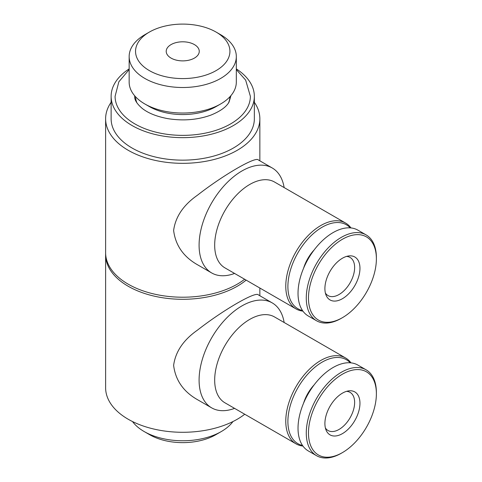 <?xml version="1.0" encoding="UTF-8"?>
<svg xmlns="http://www.w3.org/2000/svg" width="482" height="482" viewBox="0 0 482 482"><rect width="100%" height="100%" fill="white"/><g stroke="black" fill="none" stroke-linecap="round" stroke-linejoin="round"><path stroke-width="0.72" d="M105.636 253.731A77.114 44.525 0 0 0 105.618 254.773A77.114 44.525 0 0 0 159.735 297.267A77.114 44.525 0 0 0 246.133 280.114M105.618 254.773L105.618 387.757A77.114 44.525 0 0 0 158.59 430.046A77.114 44.525 0 0 0 244.736 414.237M284.145 322.5A60.593 34.981 120 0 0 272.234 302.901L258.37 294.9C256.014 291.014 223.66 309.679 197.451 330.146C183.419 339.955 175.478 351.697 173.622 365.368C175.484 380.34 183.54 391.83 197.777 399.849L211.64 407.85A60.593 34.981 120 0 0 234.571 408.368M111.125 102.28A77.114 44.525 0 0 0 105.618 118.807A77.114 44.525 0 0 0 182.732 163.326A77.114 44.525 0 0 0 259.852 118.807A77.114 44.525 0 0 0 254.345 102.28M105.618 118.807L105.618 252.695A77.114 44.525 0 0 0 158.512 294.96A77.114 44.525 0 0 0 244.633 279.247M284.145 187.57A60.593 34.981 120 0 0 272.234 167.977L258.37 159.97C256.014 156.084 223.66 174.749 197.451 195.216C183.419 205.031 175.478 216.767 173.622 230.444C175.484 245.41 183.54 256.906 197.777 264.919L211.64 272.926A60.593 34.981 120 0 0 234.571 273.439M132.508 421.545A54.532 31.487 0 0 0 144.172 431.547L149.685 434.728A46.742 26.986 0 0 0 215.785 434.728L221.298 431.547A54.532 31.487 0 0 0 232.963 421.545M144.172 431.547A54.532 31.487 0 0 0 221.298 431.547M129.152 68.89A71.607 41.344 0 0 0 111.125 96.316L111.125 118.807A71.607 41.344 0 0 0 182.732 160.151A71.607 41.344 0 0 0 254.345 118.807L254.345 96.316A71.607 41.344 0 0 0 236.319 68.89M111.125 96.316A71.607 41.344 0 0 0 182.732 137.659A71.607 41.344 0 0 0 254.345 96.316M129.152 69.577L118.843 81.807L115.09 96.316A67.643 39.054 0 0 0 182.732 135.37A67.643 39.054 0 0 0 250.375 96.316L245.663 80.126L236.319 69.577M134.707 95.822A48.031 27.733 0 0 0 134.701 96.316C134.364 99.84 136.948 103.931 142.449 108.589C148.546 113.288 157.005 116.644 167.82 118.644C183.341 121.09 197.753 119.891 211.056 115.041C220.443 111.161 226.432 106.853 229.034 102.106L230.77 96.316A48.031 27.733 0 0 0 230.758 95.822M135.556 96.768A47.182 27.239 0 0 0 136.978 102.961M228.492 102.967A47.182 27.239 0 0 0 229.914 96.768M144.841 34.692L149.372 32.077L144.847 34.692A53.586 30.938 0 0 0 144.841 34.692A53.586 30.938 0 0 0 129.152 56.569L129.152 82.097A53.586 30.938 0 0 0 144.841 103.973L149.372 106.582A47.182 27.239 0 0 0 216.099 106.582L220.623 103.973A53.586 30.938 0 0 0 236.319 82.097L236.319 56.569A53.586 30.938 0 0 0 220.623 34.692L216.099 32.077A47.182 27.239 0 0 0 149.372 32.077L149.372 32.077A47.182 27.239 0 0 0 149.372 70.607A47.182 27.239 0 0 0 216.099 70.607A47.182 27.239 0 0 0 216.099 32.077M144.841 103.973A53.586 30.938 0 0 0 220.623 103.973M129.152 56.569A53.586 30.938 0 0 0 182.732 87.507A53.586 30.938 0 0 0 236.319 56.569M194.421 44.597A16.527 9.544 180 0 1 199.259 51.339A16.527 9.544 180 0 1 182.732 60.883A16.527 9.544 180 0 1 166.212 51.339A16.527 9.544 180 0 1 176.412 42.524A16.527 9.544 180 0 1 194.421 44.597M272.234 167.977A60.593 34.981 120 0 0 211.64 202.958A60.593 34.981 120 0 0 211.64 272.926M350.974 227.932A49.574 28.625 120 0 0 345.612 223.064L274.517 182.015A49.574 28.625 120 0 0 224.943 210.634A49.574 28.625 120 0 0 224.943 267.878L296.038 308.926A49.574 28.625 120 0 0 302.937 311.131M345.612 223.064A49.574 28.625 120 0 0 296.038 251.682A49.574 28.625 120 0 0 296.038 308.926M350.257 227.865A48.471 27.986 120 0 0 297.936 252.779A48.471 27.986 120 0 0 302.521 310.547M314.144 249.941A28.643 16.539 120 0 0 303.582 268.233M376.382 258.864L376.382 257.593A49.574 28.625 120 0 0 366.115 234.897L357.867 230.137A49.574 28.625 120 0 0 308.293 258.762A49.574 28.625 120 0 0 308.293 316.005L316.541 320.765A49.574 28.625 120 0 0 341.328 318.307L342.431 317.674A48.019 27.721 120 0 0 376.382 258.864A48.019 27.721 120 0 0 342.431 239.259A48.019 27.721 120 0 0 308.474 298.069A48.019 27.721 120 0 0 342.431 317.674M366.115 234.897A49.574 28.625 120 0 0 316.541 263.521A49.574 28.625 120 0 0 316.541 320.765M359.958 268.347A24.787 14.309 120 0 0 348.685 255.948A24.787 14.309 120 0 0 330.037 271.312A24.787 14.309 120 0 0 326.055 295.141A24.787 14.309 120 0 0 345.606 296.532A24.787 14.309 120 0 0 359.958 268.347M325.392 293.05A22.033 12.719 120 0 0 328.037 295.599A22.033 12.719 120 0 0 345.016 289.7A22.033 12.719 120 0 0 354.638 267.522A22.033 12.719 120 0 0 350.071 257.436A22.033 12.719 120 0 0 346.54 256.418M272.234 302.901A60.593 34.981 120 0 0 211.64 337.888A60.593 34.981 120 0 0 211.64 407.85M350.974 362.856A49.574 28.625 120 0 0 345.612 357.987L274.517 316.939A49.574 28.625 120 0 0 224.943 345.564A49.574 28.625 120 0 0 224.943 402.807L296.038 443.856A49.574 28.625 120 0 0 302.937 446.061M345.612 357.987A49.574 28.625 120 0 0 296.038 386.612A49.574 28.625 120 0 0 296.038 443.856M350.257 362.795A48.471 27.986 120 0 0 297.936 387.709A48.471 27.986 120 0 0 302.521 445.476M314.144 384.871A28.643 16.539 120 0 0 303.582 403.163M376.382 393.794L376.382 392.517A49.574 28.625 120 0 0 366.115 369.827L357.867 365.067A49.574 28.625 120 0 0 308.293 393.686A49.574 28.625 120 0 0 308.293 450.929L316.541 455.689A49.574 28.625 120 0 0 341.328 453.237L342.431 452.598A48.019 27.721 120 0 0 376.382 393.794A48.019 27.721 120 0 0 342.431 374.189A48.019 27.721 120 0 0 308.474 432.999A48.019 27.721 120 0 0 342.431 452.598M366.115 369.827A49.574 28.625 120 0 0 316.541 398.445A49.574 28.625 120 0 0 316.541 455.689M359.958 403.277A24.787 14.309 120 0 0 348.685 390.878A24.787 14.309 120 0 0 330.037 406.242A24.787 14.309 120 0 0 326.055 430.071A24.787 14.309 120 0 0 345.606 431.462A24.787 14.309 120 0 0 359.958 403.277M325.392 427.974A22.033 12.719 120 0 0 328.037 430.528A22.033 12.719 120 0 0 345.016 424.624A22.033 12.719 120 0 0 354.638 402.452A22.033 12.719 120 0 0 350.071 392.366A22.033 12.719 120 0 0 346.54 391.348M259.852 295.755L259.852 288.037M259.852 160.825L259.852 118.807"/></g></svg>
